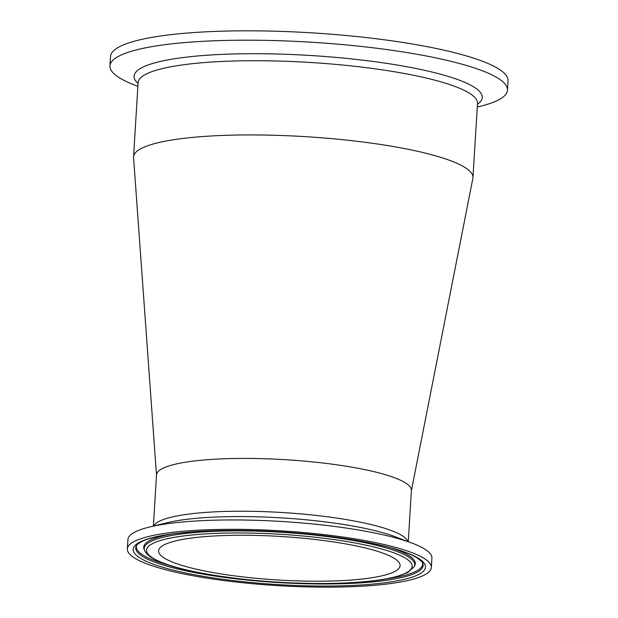 <?xml version="1.0" encoding="UTF-8"?>
<svg xmlns="http://www.w3.org/2000/svg" width="618" height="618" viewBox="0 0 618 618"><rect width="100%" height="100%" fill="white"/><g stroke="black" fill="none" stroke-linecap="round" stroke-linejoin="round"><path stroke-width="0.93" d="M162.31 545.918A120.989 21.808 3.5 0 1 295.025 537.505A120.989 21.808 3.5 0 1 400.101 565.625A120.989 21.808 3.5 0 1 278.007 580.001A120.989 21.808 3.5 0 1 158.579 550.847A120.989 21.808 3.5 0 1 162.31 545.918M316.872 533.813A152.275 27.447 3.5 0 1 431.333 567.533A152.275 27.447 3.5 0 1 277.667 585.625A152.275 27.447 3.5 0 1 127.347 548.938A152.275 27.447 3.5 0 1 316.872 533.813M127.347 548.938L127.918 539.576A152.275 27.447 3.5 0 1 149.425 527.046A152.275 27.447 3.5 0 1 317.443 524.45A152.275 27.447 3.5 0 1 412.09 543.114A152.275 27.447 3.5 0 1 431.912 558.17L431.333 567.533M153.388 526.08L156.524 474.863A127.679 23.013 3.5 0 1 160.464 469.665A127.679 23.013 3.5 0 1 315.435 462.187A127.679 23.013 3.5 0 1 411.403 490.453L408.274 541.669M477.274 107.053L479.352 106.543A199.135 35.89 -176.5 0 0 507.478 90.166L508.05 80.803A199.135 35.89 -176.5 0 0 311.48 32.824A199.135 35.89 -176.5 0 0 110.522 56.493L109.95 65.856A199.135 35.89 -176.5 0 0 135.867 85.539L137.876 86.296M507.478 90.166A199.135 35.89 -176.5 0 0 310.908 42.194A199.135 35.89 -176.5 0 0 109.95 65.856M156.508 475.142L133.565 157.582A170.02 30.637 3.5 0 1 133.558 156.841A170.02 30.637 3.5 0 1 138.803 149.911A170.02 30.637 3.5 0 1 345.161 139.954A170.02 30.637 3.5 0 1 472.955 177.598A170.02 30.637 3.5 0 1 472.863 178.339L411.387 490.731M246.559 579.568A133.024 23.971 3.5 0 1 184.303 535.837A133.024 23.971 3.5 0 1 407.169 559.298A133.024 23.971 3.5 0 1 246.559 579.568M414.153 566.776A135.489 24.419 -176.5 0 0 280.927 532.26A135.489 24.419 -176.5 0 0 144.496 550.283C150.769 564.195 191.959 573.288 246.435 579.599C303.685 585.787 368.567 584.574 396.64 576.625L407.756 572.5L414.153 566.776L414.763 565.563A136.03 24.519 3.5 0 0 389.294 547.424M144.496 550.283L144.033 549A136.03 24.519 3.5 0 1 171.534 534.099M315.427 534.755A146.427 26.389 -176.5 0 0 138.633 557.065A146.427 26.389 -176.5 0 0 383.963 582.89A146.427 26.389 -176.5 0 0 315.427 534.755M422.828 563.384A143.963 25.948 3.5 0 1 243.956 579.723A143.963 25.948 3.5 0 1 136.3 545.856C135.543 545.4 141.715 540.595 149.347 538.672C158.656 535.837 171.595 533.697 188.15 532.252C226.165 529.232 268.552 530.074 315.311 534.786C362.866 539.668 403.191 549.031 417.15 557.961C421.383 561.059 423.284 562.867 422.828 563.384M422.573 562.82A143.422 25.848 3.5 0 1 385.601 579.043M171.34 565.941A143.422 25.848 3.5 0 1 136.624 545.331M407.926 541.538A127.679 23.013 -176.5 0 0 312.198 515.003A127.679 23.013 -176.5 0 0 157.227 522.48A127.679 23.013 -176.5 0 0 153.751 525.995M149.425 527.046L167.169 522.728A132.082 23.801 3.5 0 1 312.909 520.472A132.082 23.801 3.5 0 1 395.002 536.663L412.09 543.114M133.558 156.841L138.1 82.634A170.02 30.637 3.5 0 1 143.337 75.705A170.02 30.637 3.5 0 1 329.842 63.886A170.02 30.637 3.5 0 1 477.498 103.399L477.536 103.191M477.444 104.226A174.423 31.433 -176.5 0 0 310.089 55.465A174.423 31.433 -176.5 0 0 138.046 83.469M472.955 177.598L477.498 103.399"/></g></svg>
